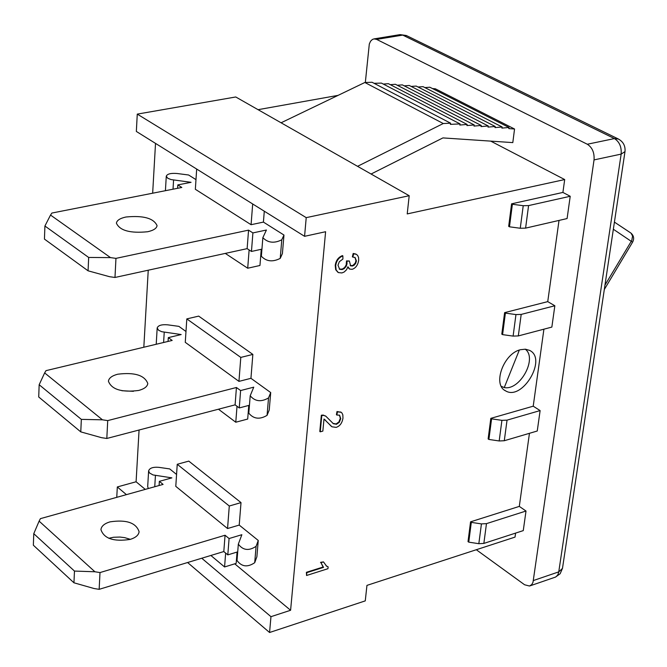 <?xml version="1.0" encoding="UTF-8"?>
<svg xmlns="http://www.w3.org/2000/svg" width="667" height="667" viewBox="0 0 667 667"><rect width="100%" height="100%" fill="white"/><g stroke="black" fill="none" stroke-linecap="round" stroke-linejoin="round"><path stroke-width="1" d="M125.955 217.008C143.33 215.324 153.702 218.201 157.062 225.621C156.637 228.397 153.51 230.432 147.674 231.741C130.19 233.458 119.768 230.607 116.4 223.17C116.85 220.352 120.035 218.292 125.955 217.008M50.525 215.066L44.914 226.013L88.669 257.454L110.514 257.612L50.525 215.066L51.893 213.048L181.824 187.469L177.822 184.909L191.054 182.316L171.01 179.565L167.709 178.222L166.283 176.18C167.275 173.895 170.869 173.011 177.072 173.503L188.611 174.996L195.981 179.631M88.669 257.454L88.069 270.81L44.439 239.094L44.914 226.013M264.29 211.206L263.415 222.094L283.967 235.042L281.782 239.795C274.237 243.58 267.926 242.871 262.848 237.677L266.416 230.023L252.901 232.916L248.558 230.14L115.958 258.371L114.982 277.464L109.571 276.705L88.069 270.81M115.958 258.371L110.514 257.612M263.415 222.094L251.075 224.704L195.348 189.286L196.673 169.059M114.982 277.464L247.132 248.641L251.459 251.451L261.931 249.15M248.558 230.14L247.132 248.641M252.901 232.916L251.459 251.451M262.848 237.677L261.364 256.261C266.408 261.531 272.695 262.239 280.223 258.387L282.408 253.56L283.967 235.042M177.822 184.909L177.605 188.302M133.417 391.321L121.878 390.72M117.725 374.212C134.584 372.128 144.606 375.229 147.799 383.5C147.365 386.61 144.314 388.928 138.653 390.462C121.702 392.588 111.622 389.511 108.421 381.232C108.879 378.064 111.981 375.729 117.725 374.212M44.647 372.92L39.161 384.734L81.341 419.376L102.46 419.818L44.647 372.92L45.973 370.652L172.169 340.445L168.309 337.619L181.174 334.551L161.748 331.707L158.554 330.232L157.187 327.956C158.171 325.379 161.672 324.337 167.684 324.829L178.881 326.363L185.985 331.482M81.341 419.376L80.774 431.874L38.719 396.99L39.161 384.734M250.942 378.314L238.944 381.382L185.268 342.329L186.81 318.901L198.683 316.116L252.851 354.419L250.942 378.314L270.71 392.571L268.526 397.916C261.164 402.234 255.061 401.517 250.2 395.764L253.752 387.16L240.612 390.554L236.435 387.494L107.72 420.602L106.812 438.469L101.576 437.685L80.774 431.874M107.72 420.602L102.46 419.818M106.812 438.469L235.101 404.852L239.261 407.937L249.441 405.253M236.435 387.494L235.101 404.852M240.612 390.554L239.261 407.937M250.2 395.764L248.808 413.198C253.635 419.009 259.721 419.726 267.067 415.349L269.243 409.938L270.71 392.571M168.309 337.619L168.067 341.429M130.399 539.345L124.662 537.635L119.902 537.052L113.54 537.26L108.754 538.277M109.997 521.861C126.363 519.426 136.068 522.711 139.103 531.724C138.661 535.117 135.684 537.677 130.19 539.403C113.732 541.887 103.977 538.619 100.925 529.606C101.384 526.146 104.411 523.562 109.997 521.861M39.12 521.135L33.767 533.683L74.471 571.069L94.914 571.769L39.12 521.135L40.42 518.643L163.082 484.409L159.355 481.349L171.878 477.872L153.026 474.937L149.516 472.97L148.624 470.877C149.6 468.051 153.01 466.875 158.846 467.342L169.71 468.918L176.572 474.462M74.471 571.069L73.945 582.791L33.35 545.206L33.767 533.683M239.22 525.079L227.547 528.539L175.788 486.351L177.239 464.282L188.786 461.114L241.012 502.61L239.22 525.079L258.254 540.462L256.086 546.323C248.899 551.1 242.98 550.375 238.327 544.139L241.863 534.709L229.081 538.544L225.062 535.242L100 572.569L99.15 589.328L94.08 588.527L73.945 582.791M100 572.569L94.914 571.769M99.15 589.328L223.804 551.551L227.806 554.877L237.71 551.867M225.062 535.242L223.804 551.551M229.081 538.544L227.806 554.877M238.327 544.139L237.018 560.522C241.654 566.808 247.549 567.534 254.711 562.698L256.878 556.787L258.254 540.462M148.624 470.877L147.682 486.677L148.332 488.527M159.355 481.349L159.088 485.526M320.243 431.824L319.801 431.499L321.344 415.224L321.794 415.541L320.243 431.824L322.845 431.107L323.995 419.043L331.966 426.797L336.16 427.38C339.903 426.155 342.171 423.053 342.963 418.101L342.838 414.882L341.963 413.023L341.112 412.281L337.452 411.839L336.86 415.032L339.57 415.191L340.762 418.626L339.345 422.261L336.535 424.27L333.392 423.728L325.829 416.2L323.645 415.383L321.794 415.541M321.344 415.224L323.195 415.066L326.013 416.325M332.841 423.345L336.093 423.954L338.903 421.944L340.32 418.317L339.461 415.132M337.452 411.839L337.002 411.531L336.418 414.716L336.86 415.032M337.002 411.531L341.07 412.248M331.307 426.338L327.764 422.661M327.314 422.344L324.654 419.41M337.977 265.216L339.336 261.714L342.921 259.046L342.871 255.903C338.794 257.512 336.401 260.789 335.684 265.724L336.143 269.985L338.377 272.595L341.904 272.945L344.197 272.003L346.49 269.818L347.924 266.775L349.625 269.059L352.126 269.318C355.653 268.192 357.837 265.191 358.688 260.322L358.588 257.545L357.654 255.444L356.353 254.335L353.66 253.768L352.843 257.103L355.052 257.479L356.428 260.922L355.686 263.39L354.102 265.258L352.501 266.008L350.659 265.875L349.358 261.005L346.973 261.206L346.973 264.032L346.156 266.341L344.189 268.626L342.179 269.551L339.703 269.318L337.977 265.216M339.32 269.076L342.254 269.109L344.597 267.559L346.198 264.941L346.507 260.914L346.973 261.206M346.507 260.914L349.358 261.005M350.342 265.658L352.876 265.433L355.228 263.098L355.961 260.63L354.944 257.42M353.66 253.768L353.193 253.477L352.376 256.812L352.843 257.103M353.193 253.477L355.886 254.052M349.308 268.859L347.774 267.259M337.919 272.303L335.684 269.693L335.226 265.433C335.943 260.497 338.336 257.22 342.413 255.611L342.871 255.903M306.562 575.488L306.403 572.311L323.103 567.025L323.528 567.367L306.837 572.653L306.562 575.488L327.956 568.701L328.139 566.875L326.638 566.191L323.47 561.897L320.944 562.698L323.528 567.367M306.403 572.311L306.837 572.653M323.103 567.025L320.944 562.698M320.51 562.356L323.47 561.897M326.063 565.749L328.139 566.875M486.468 523.637L481.432 523.903L471.302 522.369L468.751 542.146L478.831 543.688L483.85 543.413L486.468 523.637L526.013 511.022L523.262 530.615L483.85 543.413M468.751 542.146L468.017 541.612L470.56 521.836L471.302 522.369M507.045 420.135L501.918 420.352L491.579 418.843L488.894 439.445L499.183 440.962L504.285 440.737L507.045 420.135L540.12 410.58L537.252 431.007L504.285 440.737M488.894 439.445L488.136 438.944L490.82 418.351L533.216 406.186L540.12 410.58M521.194 314.415L515.958 314.582L505.394 313.106L502.584 334.626L513.106 336.101L518.317 335.926L521.194 314.415L554.844 305.761L551.851 327.088L518.317 335.926M502.584 334.626L501.801 334.15L504.611 312.64L505.394 313.106M528.581 205.594L523.228 205.703L512.389 204.26L509.471 226.805L520.26 228.256L525.596 228.131L528.581 205.594L570.218 196.273L567.092 218.559L525.596 228.131M509.471 226.805L508.679 226.355L511.581 203.827L512.389 204.26M520.585 349.691L525.421 349.191L529.64 350.4C547.565 358.813 522.186 401.326 505.536 390.829C492.254 384.759 503.677 353.277 520.585 349.691M470.56 521.836L519.301 506.395L526.013 511.022M511.581 203.827L562.906 192.43L570.218 196.273M504.611 312.64L547.74 301.626L554.844 305.761M490.82 418.351L491.579 418.843M533.216 406.186L543.913 329.181M547.74 301.626L559.021 220.418M562.906 192.43L564.691 179.556L490.745 141.129M234.751 563.823L290.595 610.272L325.604 231.724L304.569 236.318L306.22 217.642L409.196 195.723L407.22 213.915L564.691 179.556M290.595 610.272L270.969 616.675L269.568 632.499L365.266 600.875L366.95 585.384L515.032 537.102L515.591 533.108M519.301 506.395L529.448 433.308M126.422 494.639L117.317 486.952L116.758 497.34M117.317 486.952L136.093 481.766L145.256 489.386M155.519 143.397L152.66 193.213M148.241 270.21L143.822 347.232M139.07 430.015L136.093 481.766M304.569 236.318L136.343 131.441L137.269 114.115L306.22 217.642M409.196 195.723L235.743 96.973L137.269 114.115M258.054 109.68L338.077 95.373M365.333 82.483L369.31 43.997L370.569 41.229L372.403 39.453L374.029 38.894L376.622 39.395L587.31 144.239C592.288 147.457 594.53 152.676 594.039 159.905L533.008 582.274L531.757 584.575L529.498 586.026L524.596 584.767L476.305 549.733M432.466 88.561L435.359 88.803L514.549 129.014L512.806 142.605L442.93 137.911L371.077 174.02M281.074 122.786L364.849 82.491L372.094 82.274L450.617 123.195L443.272 123.528L357.554 166.325M374.095 83.317L381.432 83.1L460.072 123.912L450.375 124.354L450.617 123.195M383.292 84.059L388.436 83.7L467.142 124.429L459.821 125.054L460.072 123.912M390.287 84.659L395.423 84.292L474.212 124.946L466.925 125.571L467.142 124.429M397.274 85.251L402.376 84.884L481.241 125.454L473.995 126.08L474.212 124.946M404.227 85.843L409.296 85.476L488.236 125.963L481.024 126.588L481.241 125.454M411.147 86.427L416.183 86.068L495.197 126.472L488.019 127.097L488.236 125.963M418.034 87.01L423.036 86.652L502.118 126.972L494.981 127.597L495.197 126.472M424.887 87.594L429.856 87.235L509.004 127.472L501.901 128.106L502.118 126.972M514.549 129.014L508.788 128.598L509.004 127.472M364.849 82.491L443.272 123.528M187.602 562.523L269.568 632.499M270.969 616.675L201.751 558.237M177.239 464.282L229.29 506.011L227.547 528.539M241.012 502.61L229.29 506.011M186.81 318.901L240.795 357.412L238.944 381.382M252.851 354.419L240.795 357.412M252.685 203.969L251.075 224.704M237.06 552.059L236.16 563.39L224.571 566.958L210.872 555.469M225.646 553.085L224.571 566.958M248.774 405.428L247.69 419.051L235.776 422.228L218.459 409.213M237.018 406.27L235.776 422.228M249.125 249.933L247.707 268.226L225.279 253.402M261.247 249.3L259.955 265.483L247.707 268.226M525.229 349.183C537.777 358.254 519.927 390.862 504.26 387.569L501.317 386.351M613.348 229.248L632.558 242.204C634.392 238.753 633.858 235.718 630.957 233.091L632.591 235.976L631.782 240.437L604.977 285.101M630.674 232.891L614.424 222.111L630.332 232.691M519.31 350.083L504.26 387.569M281.782 239.795L280.223 258.387M173.578 180.057L173.02 189.203M268.526 397.916L267.067 415.349M164.232 332.224L163.607 342.496M256.086 546.323L254.711 562.698M155.436 475.479L154.744 486.735M323.195 415.066L323.645 415.383M336.093 423.954L336.535 424.27M340.32 418.317L340.762 418.626M341.721 269.26L342.179 269.551M346.598 263.115L347.065 263.407M352.034 265.716L352.501 266.008M355.961 260.63L356.428 260.922M335.226 265.433L335.684 265.724M481.432 523.903L478.831 543.688M501.918 420.352L499.183 440.962M515.958 314.582L513.106 336.101M523.228 205.703L520.26 228.256M533.408 580.532L558.771 571.869L562.481 568.384L624.996 151.592L621.152 154.102L558.663 572.478L557.679 575.087L555.653 577.038L530.09 585.826M406.745 35.718L402.726 35.101L614.44 138.578L618.534 139.086M587.31 144.239L614.44 138.578C619.426 141.763 621.669 146.932 621.152 154.102L594.039 159.905M399.758 34.676L402.726 35.101L376.622 39.395M166.283 176.18L165.416 190.704M157.187 327.956L156.211 344.264M325.388 415.883L325.829 416.2M332.95 423.412L333.392 423.728M340.662 411.964L341.112 412.281M339.236 269.026L339.703 269.318M350.192 265.583L350.659 265.875M326.213 565.858L326.638 566.191M504.552 390.203L505.536 390.829M555.411 577.147L560.147 573.737L562.481 568.384M624.996 151.592C625.504 145.848 623.211 141.604 618.101 138.869L406.303 35.501L400.117 34.617L374.029 38.894M604.31 289.503L632.558 242.204"/></g></svg>
